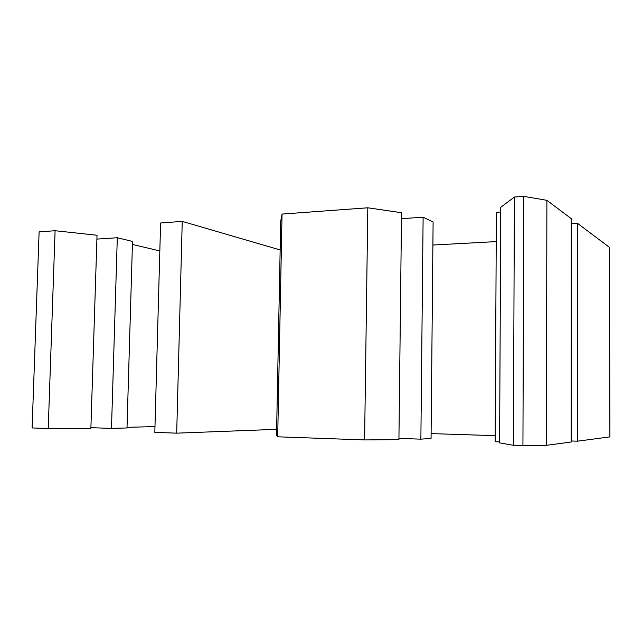 <?xml version="1.0" encoding="UTF-8"?>
<svg xmlns="http://www.w3.org/2000/svg" width="642" height="642" viewBox="0 0 642 642"><rect width="100%" height="100%" fill="white"/><g stroke="black" fill="none" stroke-linecap="round" stroke-linejoin="round"><path stroke-width="0.96" d="M39.114 231.89L55.092 230.719L97.03 235.253L90.875 428.479L48.23 428.519L32.1 427.941L39.114 231.89M48.23 428.519L55.092 230.719M96.91 239.089L90.899 427.684M96.99 239.105L117.301 237.741L132.509 241.416L127.004 427.957L111.483 428.391L90.979 427.684M111.483 428.391L117.301 237.741M132.421 244.433L159.834 250.942M154.979 426.577L127.02 427.339M182.24 221.394L160.604 222.983L154.818 432.363L176.694 433.157L182.24 221.394L280.145 249.947M276.622 429.337L176.694 433.157M282.047 214.075L280.714 221.161L276.509 435.3L277.697 436.801L282.047 214.075L367.81 207.791L401.547 212.719L398.923 439.634L364.6 439.931L277.697 436.801M364.6 439.931L367.81 207.791M401.475 218.665L423.118 217.213L433.109 221.988L431.063 438.382L420.871 439.16L398.939 438.398M420.871 439.16L423.118 217.213M496.218 241.601L432.893 245.027M431.111 433.607L495.207 435.661M499.612 441.897L495.175 441.744L496.37 212.293L500.744 212.004M514.394 197.046L500.768 207.31L499.604 442.876L513.391 445.299L514.394 197.046L523.784 196.356L522.933 445.644L513.391 445.299M523.784 196.356L546.888 200.32L571.203 218.601L571.155 442.025L546.43 445.315L522.933 445.644M546.43 445.315L546.888 200.32M571.203 223.665L577.439 223.296L577.479 441.19L571.155 440.974M577.439 223.296L609.459 247.371L609.9 436.881L577.479 441.19"/></g></svg>
